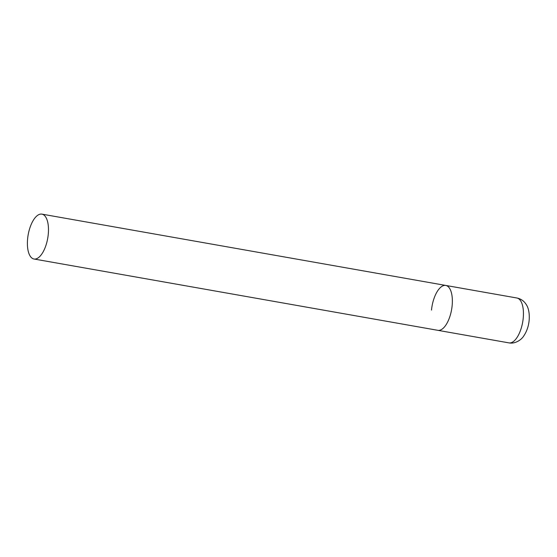 <?xml version="1.0" encoding="UTF-8"?>
<svg xmlns="http://www.w3.org/2000/svg" width="557" height="557" viewBox="0 0 557 557"><rect width="100%" height="100%" fill="white"/><g stroke="black" fill="none" stroke-linecap="round" stroke-linejoin="round"><path stroke-width="0.84" d="M452.138 305.668A22.788 9.935 100 0 1 437.851 330.322A22.788 9.935 -80 0 0 439.619 330.28A22.788 9.935 -80 0 0 451.908 307.638A22.788 9.935 -80 0 0 445.781 285.442A22.788 9.935 100 0 1 452.138 305.668M431.494 310.096A22.788 9.935 100 0 1 445.781 285.442L516.861 297.995A22.788 9.935 100 0 1 523.218 318.221A22.788 9.935 100 0 1 508.938 342.875C515.343 344.198 521.686 339.478 523.705 336.017C526.755 331.506 528.572 326.284 529.15 320.352C529.832 311.746 527.758 306.712 526.295 304.609C524.053 301.017 520.906 298.81 516.861 297.995M40.139 214.173A22.788 9.935 -80 0 0 27.85 236.809A22.788 9.935 -80 0 0 33.977 259.005A22.788 9.935 -80 0 0 35.745 258.963A22.788 9.935 -80 0 0 48.027 236.321A22.788 9.935 -80 0 0 41.9 214.125A22.788 9.935 -80 0 0 40.139 214.173M33.977 259.005L508.938 342.875M445.781 285.442L41.9 214.125"/></g></svg>
